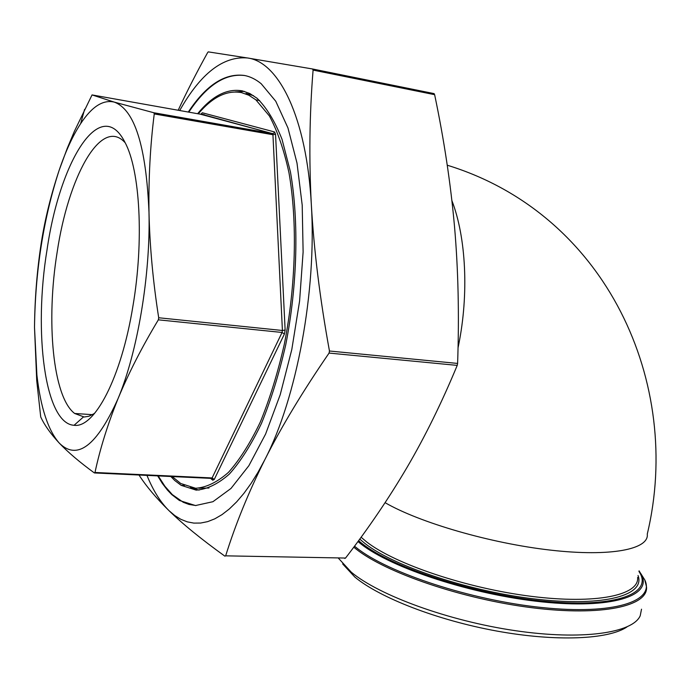 <?xml version="1.0" encoding="UTF-8"?>
<svg xmlns="http://www.w3.org/2000/svg" width="690" height="690" viewBox="0 0 690 690"><rect width="100%" height="100%" fill="white"/><g stroke="black" fill="none" stroke-linecap="round" stroke-linejoin="round"><path stroke-width="1.03" d="M188.292 112.047C206.129 85.103 224.845 72.907 244.45 75.469C250.22 76.564 255.8 79.316 261.182 83.723L275.759 101.24L287.963 127.961L297.002 163.073L302.203 205.111L303.117 251.962L299.589 301.056L291.792 349.563L280.209 394.714L265.598 434.053L248.866 465.707L230.995 488.442L212.925 501.708L195.494 505.546L179.4 500.474L171.758 494.592L167.454 490.098L162.383 483.5L157.674 475.884M158.217 475.91L164.919 486.286L172.31 494.609L183.255 502.286L188.931 504.433L196.003 505.563M170.818 476.497L174.76 480.499L181.134 485.337L196.167 490.133C206.914 489.391 217.954 484.061 229.296 474.142C240.586 461.532 251.307 444.619 261.467 423.41C271.023 400.002 279.105 373.816 285.72 344.862C297.45 285.505 299.037 221.041 290.43 171.853L282.012 139.268C274.844 121.13 266.512 107.459 257.025 98.239L249.823 93.521L242.363 90.873C227.131 88.225 212.218 95.841 197.625 113.712M190.423 487.554L199.117 490.116M253.575 95.694L246.011 93.452M204.378 114.643L203.938 115.161M172.215 476.566L180.72 483.492L195.624 488.261C206.267 487.528 217.203 482.241 228.433 472.4C239.62 459.894 250.237 443.127 260.294 422.09C269.764 398.889 277.768 372.936 284.315 344.241C295.924 285.41 297.502 221.542 288.981 172.802C283.97 149.825 277.432 130.876 269.376 115.937L255.895 99.86L248.814 95.22L241.474 92.598C226.812 89.976 212.408 97.049 198.272 113.824M94.616 413.388L88.915 416.251L84.189 417.01L74.658 413.474C52.751 396.948 45.894 320.936 57.175 252.023C68.198 177.994 99.947 118.611 123.657 141.2L125.149 142.701M132.92 306.162C144.107 240.784 140.053 170.128 125.028 142.468C100.757 94.142 59.806 160.917 47.058 249.651C33.379 332.33 44.781 423.738 74.08 425.29C94.427 428.43 121.276 378.025 132.92 306.162M342.663 563.928L354.85 577.073C379.638 597.687 437.106 620.163 496.55 631.005C556.002 641.881 608.416 639.535 626.934 626.968M641.519 609.192L640.216 615.765C632.713 633.101 581.86 640.518 515.076 630.643C448.362 620.871 379.103 595.418 351.305 572.2L338.54 558.331M344.793 558.443L345.543 558.055C368.469 528.316 388.996 498.051 407.126 467.251C425.075 436.589 441.773 402.632 457.22 365.389L457.608 363.432C459.281 315.037 458.246 269.359 454.503 226.398C450.639 183.316 444.015 139.406 434.631 94.677L434.01 93.59L312.553 68.983L313.088 70.095C309.5 114.411 308.922 159.287 311.345 204.723C313.916 250.108 319.953 298.865 329.458 351.012L329.07 353.073C302.755 391.394 281.365 426.877 264.917 459.514C248.547 492.272 235.463 524.383 225.656 555.838L224.888 556.166C201.411 539.278 182.772 524.098 168.972 510.635C156.242 498.128 146.254 486.26 139.001 475.022M40.693 416.708L36.725 380.63L34.509 327.422C34.785 298.701 37.01 270.678 41.193 243.354L41.452 241.698C45.169 218.376 51.077 194.554 59.167 170.232L67.197 148.445L74.416 131.238L92.046 94.918L114.23 102.094L153.853 112.755L154.25 113.928C150.23 145.719 148.479 178.581 148.997 212.511C146.22 146.358 134.628 109.546 114.23 102.094C103.043 99.455 91.856 106.64 80.652 123.639C72.752 135.766 65.593 151.3 59.167 170.232C43.453 218.583 35.233 270.98 34.509 327.422L36.898 375.075C40.65 407.678 48.102 430.344 59.254 443.075C50.689 433.846 44.54 425.213 40.822 417.165L40.693 416.708M94.728 472.952L94.34 472.909C79.755 462.257 68.06 452.321 59.254 443.075C77.142 460.799 96.729 446.007 118.025 398.682C137.5 352.288 150.541 275.224 148.997 212.511C149.79 246.477 153.025 281.563 158.7 317.762L158.346 319.832C141.985 347.01 128.547 373.299 118.025 398.682C107.761 424.091 100.085 448.69 94.987 472.477L94.728 472.952M178.184 110.253C186.55 92.21 196.348 73.002 207.604 52.638L208.268 51.871L247.486 57.969L312.553 68.983M146.961 475.393C153.077 490.418 160.416 502.165 168.972 510.635L174.768 515.551L180.858 519.311L187.223 521.838L193.83 523.106L200.652 523.046L207.664 521.631L214.806 518.828L222.051 514.602L229.356 508.944L236.661 501.854L243.924 493.341L251.091 483.414L258.103 472.124L264.917 459.514C296.666 398.311 316.753 291.033 311.345 204.723C306.688 117.455 278.855 61.841 247.486 57.969C223.189 55.95 200.592 73.459 179.711 110.521M198.841 488.227L208.984 488.02M244.415 91.391L235.342 91.925M203.257 114.342L202.826 114.859M244.847 75.546C225.294 73.088 206.612 85.293 188.819 112.142M447.258 165.212C607.045 214.28 683.229 383.933 647.272 534.069C649.299 549.266 611.038 557.037 550.672 550.137C490.426 543.332 419.451 522.606 385.089 502.674M458.039 347.846L458.583 345.155C468.993 293.888 466.069 237.386 451.916 200.635M436.175 412.491L440.505 403.357M313.088 70.095L434.631 94.677M210.597 478.351L212.796 480.231L211.718 478.411M94.72 472.961L211.416 478.386L212.106 477.946L214.28 479.421L284.409 334.029L282.055 332.459L282.408 330.484L285.134 330.07L275.543 134.248L272.938 134.722L272.447 133.575L273.801 133.23L274.56 131.963L202.308 112.763L201.618 113.902L200.35 114.195M158.346 319.832L282.055 332.459L212.106 477.946L94.987 472.477M154.25 113.928L272.938 134.722L282.408 330.484L158.7 317.762M92.046 94.918L200.393 114.204L272.447 133.575L153.853 112.755M329.07 353.073L457.22 365.389M637.62 577.444C639.501 595.177 596.298 604.543 531.412 596.358C466.638 588.303 394.904 563.98 366.77 542.004L361.086 537.234M359.731 539.088L365.036 543.522C394.335 566.611 471.227 592.098 538.122 599.369C605.164 606.803 645.581 594.996 638.043 575.529M638.949 571.449C653.741 592.995 617.162 607.959 547.075 601.49C477.178 595.229 392.938 568.068 361.957 543.453L358.559 540.693M357.938 541.529L360.853 543.884C391.221 568.008 472.262 594.711 541.823 601.861C611.538 609.192 651.757 596.065 641.769 575.46L639.087 570.846M640.691 573.407L644.788 579.919C655.181 601.249 614.048 615.032 542.331 607.571C470.787 600.291 387.435 572.666 356.454 547.731L354.505 546.17M353.763 547.161L355.816 548.826C385.469 572.64 462.412 599.101 532.188 607.752C602.077 616.532 648.453 606.13 646.513 586.862L644.788 579.919L639.069 570.915M345.543 558.055L225.656 555.838M457.608 363.432L329.458 351.012M212.796 480.231L214.28 479.421M202.308 112.763L200.963 114.204M284.409 334.029L285.134 330.07M275.543 134.248L274.56 131.963M179.961 500.492L179.4 500.474M184.403 485.475L181.134 485.337M92.538 414.673L74.658 413.474M154.008 112.832L272.585 133.653L201.273 114.1L201.635 113.652L201.144 114.152M80.652 123.639L84.603 109.339M36.898 375.075L36.725 380.63M434.183 93.676L312.786 69.078M83.421 416.984L74.08 425.29M259.656 100.567L255.895 99.86"/></g></svg>
